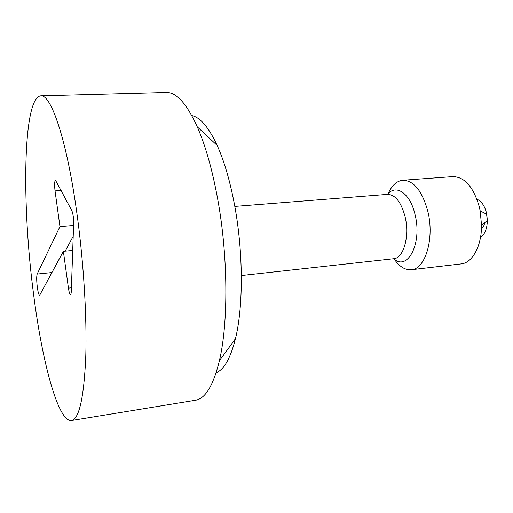 <?xml version="1.0" encoding="UTF-8"?>
<svg xmlns="http://www.w3.org/2000/svg" width="513" height="513" viewBox="0 0 513 513"><rect width="100%" height="100%" fill="white"/><g stroke="black" fill="none" stroke-linecap="round" stroke-linejoin="round"><path stroke-width="0.77" d="M37.289 287.004C38.026 292.25 38.802 295.026 39.629 295.334L63.368 251.325L68.441 288.12C69.043 292.147 69.73 294.27 70.493 294.488C70.941 294.379 71.211 293.282 71.301 291.198L73.648 223.431C73.667 217.942 73.064 213.684 71.846 210.663L55.468 180.198C54.513 181.243 54.372 184.808 55.045 190.887L59.957 226.573L37.18 274.025C36.506 276.231 36.538 280.56 37.289 287.004M394.285 259.193C399.454 266.689 405.129 270.197 411.298 269.723L461.104 263.913C472.332 263.009 481.72 246.105 481.521 225.181L480.168 210.843L479.334 207.002C473.512 186.982 464.682 176.857 452.851 176.626L402.84 180.255C396.69 180.948 391.778 185.456 388.104 193.786M411.298 269.723C425.271 269.21 434.607 238.68 427.887 211.58C422.257 191.009 413.908 180.563 402.84 180.255M216.108 372.836C224.091 369.546 230.536 358.17 235.454 338.715C243.406 306.806 243.361 252.178 234.64 205.463C230.125 181.313 224.309 161.306 217.179 145.448C208.701 127.262 200.237 117.297 191.779 115.56M71.467 420.506L195.434 400.262C205.309 398.768 213.293 385.596 219.391 360.754C228.413 323.081 228.131 256.141 217.711 199.204C212.331 169.777 205.514 145.647 197.268 126.814C186.623 103.555 176.312 92.116 166.327 92.494L40.771 95.848C22.63 97.771 21.751 205.617 33.595 294.295C42.092 361.466 58.072 422.244 71.467 420.506C79.143 419.025 83.901 397.941 85.742 357.24C87.063 316.906 83.542 259.777 76.411 209.804C66.337 138.35 50.832 94.065 40.771 95.848M73.577 225.464L59.957 226.573M72.711 250.466L63.368 251.325M73.199 236.333L65.164 251.158M481.45 228.516C483.099 227.413 484.221 225.438 484.811 222.584M480.534 237.192C484.849 234.319 487.119 228.779 487.35 220.577L486.382 212.587C484.452 205.463 481.303 201.006 476.943 199.23M393.683 258.732C407.425 271.537 422.295 243.72 415.171 215.139C410.515 193.497 396.03 183.519 387.597 194.356M241.347 275.532L393.657 258.732C403.481 258.398 409.861 236.455 405.167 217.037C401.23 202.173 395.363 194.613 387.565 194.363L234.807 206.406M61.169 190.483L55.045 190.887M71.416 287.799L68.441 288.12M51.999 272.538L37.18 274.025M481.521 225.181L487.35 220.577L486.754 214.274L480.168 210.843M235.454 338.715L219.391 360.754M217.179 145.448L197.268 126.814"/></g></svg>
